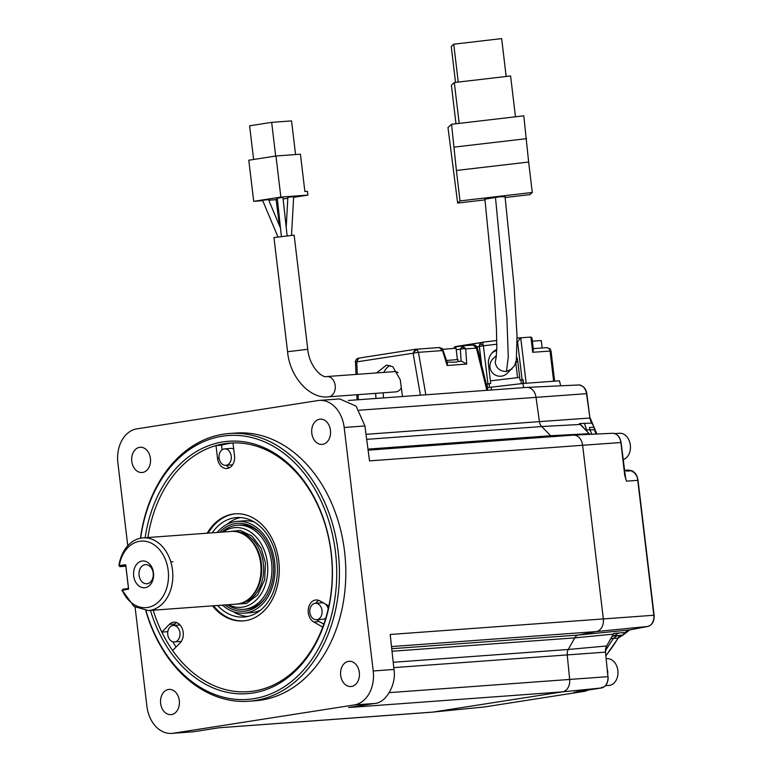 <?xml version="1.0" encoding="UTF-8"?>
<svg xmlns="http://www.w3.org/2000/svg" width="772" height="772" viewBox="0 0 772 772"><rect width="100%" height="100%" fill="white"/><g stroke="black" fill="none" stroke-linecap="round" stroke-linejoin="round"><path stroke-width="1.16" d="M487.817 390.265L477.385 347.94L476.44 348.085L473.217 345.055L462.814 345.817M486.862 390.333L476.44 348.085L477.385 347.95C477.463 346.744 476.121 345.779 473.39 345.036L473.217 345.055M414.95 349.34L358.69 358.131L356.76 362.029L357.282 374.323M358.864 358.102L358.69 358.131A3.831 3.831 -87.8 0 0 355.496 362.068L355.496 362.068C355.004 360.978 356.085 359.665 358.729 358.121L415.211 349.301A3.831 2.856 85.8 0 1 415.384 349.282A3.831 2.856 85.8 0 1 417.237 350.005L418.443 352.331L413.107 353.229L415.211 349.301M442.182 350.498L439.297 347.535L415.558 349.282M476.44 348.085L465.699 348.876A3.831 0.868 176.2 0 0 463.055 348.77L462.717 345.817L465.699 348.876L466.703 364.066L461.531 361.171L458.163 361.431C457.468 362.107 454.486 362.329 449.217 362.078L447.123 362.232L449.217 362.078M463.055 348.77L460.334 349.166L462.467 345.837L456.783 346.724A3.831 2.548 81.1 0 0 455.162 348.143M482.741 342.17L496.792 340.52L482.751 342.16L480.184 343.598L482.741 342.17L483.388 345.788L479.393 346.416L481.622 365.098M228.985 531.59L240.304 530.432L252.087 536.154L261.235 548.313L265.481 563.155L264.622 579.897L257.655 595L246.509 603.463L234.312 604.264M179.307 700.58A12.651 9.438 85.8 0 1 170.901 714.66A12.651 9.438 85.8 0 1 160.644 703.495A12.651 9.438 85.8 0 1 169.049 689.415A12.651 9.438 85.8 0 1 179.307 700.58M150.434 458.443A12.651 9.438 85.8 0 1 142.029 472.522A12.651 9.438 85.8 0 1 131.771 461.357A12.651 9.438 85.8 0 1 140.176 447.277A12.651 9.438 85.8 0 1 150.434 458.443M359.337 672.451A12.651 9.438 85.8 0 1 350.922 686.53A12.651 9.438 85.8 0 1 340.664 675.375A12.651 9.438 85.8 0 1 349.069 661.295A12.651 9.438 85.8 0 1 359.337 672.451M330.464 430.322A12.651 9.438 85.8 0 1 322.049 444.402A12.651 9.438 85.8 0 1 311.791 433.237A12.651 9.438 85.8 0 1 320.197 419.157A12.651 9.438 85.8 0 1 330.464 430.322M140.446 538.238A134.222 100.061 85.8 0 1 229.371 433.507L235.74 433.044A134.222 100.061 85.8 0 1 344.553 551.44A134.222 100.061 85.8 0 1 255.358 700.773L248.98 701.237A134.222 100.061 85.8 0 1 145.744 610.584M229.371 433.507A134.222 100.061 85.8 0 1 338.184 551.903A134.222 100.061 85.8 0 1 248.98 701.237M140.658 538.19A132.302 98.633 85.8 0 1 238.934 435.514A132.302 98.633 85.8 0 1 335.492 552.221A132.302 98.633 85.8 0 1 264.024 696.315A132.302 98.633 85.8 0 1 145.966 610.594M307.758 349.301L287.57 351.704L273.963 237.564L294.142 235.151L307.758 349.301C309.205 366.304 321.963 378.425 326.952 376.543L394.251 371.622A10.161 7.575 85.8 0 1 398.034 372.635M153.223 610.198A124.639 92.91 -94.2 0 0 161.821 632.104A124.639 92.91 -94.2 0 0 172.658 650.545A124.639 92.91 -94.2 0 0 322.735 627.096A124.639 92.91 -94.2 0 0 328.862 606.001A124.639 92.91 -94.2 0 0 331.111 553.013A124.639 92.91 -94.2 0 0 232.98 442.925A124.639 92.91 -94.2 0 0 230.075 443.07A124.639 92.91 -94.2 0 0 216.006 445.569A124.639 92.91 -94.2 0 0 147.896 537.534M145.136 537.737A126.55 94.338 85.8 0 1 239.561 441.304A126.55 94.338 85.8 0 1 331.256 552.887A126.55 94.338 85.8 0 1 263.532 690.506A126.55 94.338 85.8 0 1 150.453 610.401M461.338 361.19L458.163 361.431L457.97 359.559L446.573 360.456M491.349 390.005L491.195 387.187L487.219 387.805L486.775 383.983L490.731 383.51L487.064 384.022L487.508 387.766M607.429 669.855A13.423 10.007 85.8 0 1 607.651 671.264A13.423 10.007 85.8 0 1 607.776 673.387M605.47 685.7L608.934 685.449A13.423 10.007 -94.2 0 0 617.851 670.511A13.423 10.007 -94.2 0 0 606.966 658.67L606.319 658.719M623.12 459.697A13.423 10.007 -94.2 0 0 630.328 445.097A13.423 10.007 -94.2 0 0 619.453 433.256L614.811 433.594M207.195 533.191A53.693 40.028 85.8 0 1 235.257 513.824A53.693 40.028 85.8 0 1 278.779 561.186A53.693 40.028 85.8 0 1 243.103 620.92A53.693 40.028 85.8 0 1 212.522 605.856M213.535 605.779A53.693 40.028 -94.2 0 0 243.605 620.881M167.939 631.081L167.341 631.699L161.821 632.104L169.29 624.423A11.503 8.579 85.8 0 1 173.874 622.164A11.503 8.579 85.8 0 1 183.196 632.316A11.503 8.579 85.8 0 1 180.137 642.864L172.658 650.545M176.672 622.579A11.503 8.579 -94.2 0 0 174.81 624.017L173.391 625.474M457.381 359.482L456.04 348.211L443.022 349.34M224.565 448.879A8.241 6.147 85.8 0 1 231.243 456.146A8.241 6.147 85.8 0 1 225.771 465.323A8.241 6.147 85.8 0 1 219.084 458.047A8.241 6.147 85.8 0 1 224.565 448.879L230.934 448.407A8.241 6.147 85.8 0 1 233.713 449.063M315.343 603.279A8.241 6.147 85.8 0 1 322.03 610.556A8.241 6.147 85.8 0 1 316.549 619.733A8.241 6.147 85.8 0 1 309.862 612.457A8.241 6.147 85.8 0 1 315.343 603.279L321.712 602.816A8.241 6.147 85.8 0 1 323.854 603.164M325.147 603.897A8.241 6.147 85.8 0 1 328.206 608.963M173.256 625.484A8.241 6.147 85.8 0 1 179.944 632.75A8.241 6.147 85.8 0 1 174.462 641.928A8.241 6.147 85.8 0 1 167.775 634.652A8.241 6.147 85.8 0 1 173.256 625.484L179.625 625.011A8.241 6.147 85.8 0 1 180.098 625.002M287.087 235.605L282.977 197.42L278.017 198.086M277.36 198.964L276.665 199.215M291.517 235.19L293.669 196.648L287.869 197.333L286.19 227.325M505.023 196.349L514.084 286.335L517.028 336.032L516.343 359.955L514.567 365.658L506.914 373.6A10.161 10.133 -132.4 0 1 489.988 367.279A10.161 10.133 -132.4 0 1 493.212 358.594L496.415 355.66M542.156 347.979L541.269 340.548L532.371 341.185M233.231 611.656A49.852 37.162 -94.2 0 0 247.638 616.471M217.559 605.489A49.852 37.162 -94.2 0 0 243.836 617.021A49.852 37.162 -94.2 0 0 276.974 561.553A49.852 37.162 -94.2 0 0 236.55 517.578A49.852 37.162 -94.2 0 0 212.232 532.815M280.497 228.136L268.511 199.591L262.567 200.295L277.881 236.763M217.144 532.458A46.021 34.306 85.8 0 1 237.342 521.37A46.021 34.306 85.8 0 1 274.649 561.958A46.021 34.306 85.8 0 1 244.068 613.161A46.021 34.306 85.8 0 1 222.461 605.132M254.075 521.94A46.021 34.306 -94.2 0 0 244.483 520.839L237.342 521.37M484.893 199.195L499.581 196.792L505.081 196.792M224.932 604.949A44.062 32.849 -94.2 0 0 264.323 599.265A44.062 32.849 -94.2 0 0 273.211 562.18A44.062 32.849 -94.2 0 0 259.402 532.159A44.062 32.849 -94.2 0 0 219.615 532.275M221.979 532.101A42.18 31.449 85.8 0 1 237.371 525.211A42.18 31.449 85.8 0 1 271.57 562.421A42.18 31.449 85.8 0 1 243.537 609.349L245.959 609.176A42.18 31.449 -94.2 0 0 264.902 598.483M260.087 532.844A42.18 31.449 -94.2 0 0 239.793 525.028L237.371 525.211M223.021 532.024A39.97 29.799 85.8 0 1 267.382 562.865A39.97 29.799 85.8 0 1 228.338 604.698M118.898 565.76A36.429 27.155 85.8 0 1 141.305 538.084A36.429 27.155 85.8 0 1 142.955 537.891L231.166 531.435A36.429 27.155 85.8 0 1 244.338 534.842A36.429 27.155 85.8 0 1 260.695 563.57A36.429 27.155 85.8 0 1 249.028 598.802A36.429 27.155 85.8 0 1 236.483 604.1L148.282 610.565L133.971 606.416L122.227 590.319A33.36 24.868 85.8 0 0 147.529 607.477A33.36 24.868 85.8 0 0 168.19 570.527A33.36 24.868 85.8 0 0 139.635 541.278A33.36 24.868 85.8 0 0 119.274 565.567L125.72 564.766L128.625 589.113L122.227 590.319M172.947 561.775L170.815 561.929M142.955 537.891A36.429 27.155 85.8 0 1 172.494 570.026A36.429 27.155 85.8 0 1 149.932 610.372L148.282 610.565M153.483 572.834A13.423 10.007 85.8 0 1 145.165 587.695A13.423 10.007 85.8 0 1 133.681 575.922A13.423 10.007 85.8 0 1 141.99 561.061A13.423 10.007 85.8 0 1 153.483 572.834M139.056 575.294A9.592 7.151 -94.2 0 0 146.825 583.748A9.592 7.151 -94.2 0 0 153.203 573.085A9.592 7.151 -94.2 0 0 145.425 564.631A9.592 7.151 -94.2 0 0 139.056 575.294M173.179 733.246A30.677 22.87 85.8 0 1 171.789 733.4L193.569 731.75L173.179 733.246L354.223 704.952A30.677 22.87 -94.2 0 0 373.223 670.984L344.187 427.476A30.677 22.87 -94.2 0 0 319.309 400.417A30.677 22.87 -94.2 0 0 317.919 400.572L136.885 428.856A30.677 22.87 -94.2 0 0 117.884 462.833L127.766 545.746M135.09 607.149L146.921 706.341A30.677 22.87 85.8 0 0 171.789 733.4M193.569 731.75L219.065 727.764L432.947 712.083A11.503 8.579 -94.2 0 1 432.426 712.16L218.804 727.803M354.223 704.952L374.613 703.466L348.626 707.519L562.508 691.857L432.947 712.083L484.845 706.901M391.51 646.579L596.428 631.564A11.503 8.579 -94.2 0 0 603.328 618.864L582.628 445.27L369.508 460.884L364.934 425.961L356.143 406.178L339.709 398.921L319.309 400.417M374.613 703.466C385.952 703.08 396.605 684.378 393.971 669.459L390.207 634.478L653.836 615.245L637.74 480.223C637.624 476.623 635.645 473.458 631.805 470.746L627.269 471.103L624.394 470.409M607.853 676.677L608.104 676.639C608.297 682.873 606.068 686.655 601.417 687.977L576.973 691.799L577.369 690.998L576.954 691.799L601.398 687.977L601.803 687.186L601.398 687.977L562.508 691.857A11.503 8.579 -94.2 0 0 569.659 679.418L567.227 654.917L393.768 667.626M376.003 398.458L375.588 393.363M376.601 372.915L386.521 365.069L392.813 366.739L400.243 379.708L402.492 396.518M383.568 397.898L383.095 392.813M401.315 387.727A10.161 7.575 85.8 0 1 395.737 391.887L328.438 396.818A10.161 7.575 85.8 0 0 328.891 396.769A10.161 7.575 85.8 0 0 335.193 385.508A10.161 7.575 85.8 0 0 326.952 376.543M390.178 365.503A17.254 12.863 -94.2 0 0 383.877 372.374M523.696 387.64L522.847 383.491L491.195 387.187M560.704 385.817L559.42 380.808L522.847 383.491M366.024 434.318L539.406 421.618L536.019 397.262A11.503 8.579 -94.2 0 0 526.9 387.399A11.503 8.579 -94.2 0 0 526.726 387.409L348.355 400.475M625.233 476.72L626.488 481.178L624.741 475.455L620.881 442.53L582.628 445.27A11.503 8.579 -94.2 0 0 573.471 435.118A11.503 8.579 -94.2 0 0 573.307 435.128A11.503 8.579 -94.2 0 0 573.007 435.157M653.739 615.323L653.836 615.245A10.152 7.566 -94.2 0 1 647.747 626.459L596.428 631.564L578.344 635.038L391.742 648.712M393.199 662.299L568.26 649.474L574.754 637.865A7.672 5.722 85.8 0 1 578.344 635.038L629.663 629.933A1.148 0.762 79.1 0 0 629.759 629.913M573.905 692.33L585.176 691.22L588.003 690.072M367.964 449.111L550.648 435.726L541.683 426.54L366.69 439.355M442.723 350.498A3.831 2.094 135.7 0 0 442.501 348.664L439.297 347.535M466.703 364.066L447.133 365.503L447.393 363.12L442.501 348.664M625.745 479.151L621.074 442.53C620.003 436.672 617.156 433.584 612.543 433.285L573.471 435.118M637.643 480.3L626.488 481.178L624.741 475.455M585.745 429.975L589.943 429.859L589.441 427.514L594.054 427.244L591.96 423.095L579.473 423.558L581.548 425.681M618.604 633.011L613.586 636.099L612.283 636.176L622.927 635.076L625.967 632.442L613.808 633.378L612.92 635.028M612.428 635.655L613.808 633.378A8.695 6.485 -94.2 0 0 613.151 634.381L606.657 645.981L568.26 649.474A7.672 5.722 -94.2 0 0 567.227 654.917L605.48 652.147L607.921 676.648L389.31 692.629M581.538 425.816L579.473 423.558A8.695 6.485 -94.2 0 0 580.245 424.484L589.219 433.671L550.648 435.726A7.672 5.722 -94.2 0 0 551.864 436.691M359.269 410.212L586.537 393.681L589.924 418.028L539.406 421.618A7.672 5.722 -94.2 0 0 541.683 426.54L580.515 424.446M456.928 346.705A3.831 2.548 81.1 0 0 456.783 346.724L462.196 345.885M522.769 379.843L523.194 383.462L522.769 379.843L520.01 380.094L519.691 377.431L490.423 380.847M522.933 379.998L523.686 383.423M553.649 381.233L550.05 351.009A3.831 2.856 -94.2 0 0 548.902 348.452A3.831 1.911 -44.3 0 1 549.963 348.78L551.025 350.999L532.709 352.283L533.394 349.735L531.995 338.02L530.895 337.065L520.743 337.808M481.41 364.239L479.296 346.503L480.609 343.135M613.209 634.516L606.831 645.662M580.621 424.542L589.48 433.932M322.735 627.096L313.731 621.991A11.503 8.579 85.8 0 1 308.279 609.426A11.503 8.579 85.8 0 1 315.96 599.969A11.503 8.579 85.8 0 1 319.859 600.896L328.862 606.001M232.98 442.925L234.505 455.712A11.503 8.579 85.8 0 1 226.862 468.507A11.503 8.579 85.8 0 1 217.53 458.365L216.006 445.569L221.525 445.164A124.639 92.91 -94.2 0 1 232.835 442.925M167.341 631.699A124.639 92.91 -94.2 0 0 167.727 632.5M172.745 641.735A124.639 92.91 -94.2 0 0 176.064 647.042M516.709 357.108A14.764 14.726 -132.4 0 1 517.751 361.064L520.01 380.094M520.019 380.085L523.242 379.718M591.95 434.327L589.943 429.859L594.488 429.686M605.991 655.438A145.223 108.263 85.8 0 0 618.015 638.135A1.148 0.521 30.2 0 0 618.324 637.981L623.11 635.028L621.209 635.665A6.987 5.211 -94.2 0 0 618.015 638.135L613.402 638.454L616.664 635.954L621.335 635.636M392.012 651.259L574.754 637.865L613.595 634.101M235.769 513.795A53.693 40.028 -94.2 0 0 208.218 533.114M318.759 600.384A11.503 8.579 -94.2 0 0 315.748 603.25M316.954 619.704A11.503 8.579 -94.2 0 0 319.251 621.585L313.731 621.991M323.796 624.172L319.251 621.585M222.075 449.796L221.525 445.164M226.177 465.294A11.503 8.579 -94.2 0 0 229.573 467.697M232.604 464.792A8.241 6.147 85.8 0 1 232.14 464.85L225.771 465.323M325.794 618.034A8.241 6.147 85.8 0 1 322.918 619.26L316.549 619.733M181.295 641.407A8.241 6.147 85.8 0 1 180.831 641.464L174.462 641.928M517.578 377.682L515.802 362.84A14.764 14.726 47.6 0 0 515.773 362.579M496.753 350.469A14.764 14.726 47.6 0 0 492.218 352.804M496.782 349.436A14.764 14.726 -132.4 0 0 488.464 364.49L490.731 383.51M520.733 337.721L517.076 338.146L520.733 337.721L526.157 383.24L520.724 337.731L517.568 341.793L522.113 379.843M240.401 517.568A49.852 37.162 -94.2 0 0 226.843 524.439M262.721 200.672L253.698 201.328L280.854 197.082L307.883 195.104L293.63 197.333M287.821 198.24L283.141 198.973M276.096 199.687L268.772 200.228M244.068 613.161L251.209 612.64A46.021 34.306 -94.2 0 0 260.54 610.15M307.883 195.104L307.43 191.302L304.872 191.485L300.433 154.197L275.961 155.992L248.796 160.238L253.698 201.328M275.961 155.992L280.854 197.082M275.681 156.04L271.667 122.362L249.607 125.807L253.621 159.486M295.56 154.554L291.555 120.905L271.667 122.362M484.98 199.88L457.651 203.075L460.025 200.913L532.275 192.469L529.91 194.631L505.168 197.526M243.537 609.349A42.18 31.449 85.8 0 1 227.306 604.775M532.275 192.469L528.646 162.033L456.397 170.477L460.025 200.913M457.651 203.075L447.982 127.525L451.543 124.273L456.397 170.477M528.646 162.033L523.792 115.829L451.543 124.273M526.523 138.661L454.264 147.105M515.464 116.804L510.591 75.965L454.312 82.536L451.388 85.209L455.982 123.761M454.312 82.536L459.186 123.385M506.171 76.476L501.655 38.6L453.743 44.197L451.253 46.474L455.538 82.401M458.259 82.083L453.743 44.197M119.766 566.658L125.826 566.214M122.372 590.088L121.841 590.58M120.094 566.465L125.759 565.577L125.72 564.766M122.816 589.287L128.48 588.409L125.759 565.577M128.625 589.113L128.48 588.409M477.385 347.931A3.831 3.821 47.6 0 0 473.554 345.026M417.237 350.005A3.831 1.988 133.2 0 0 413.155 353.209M548.902 348.452L546.769 347.651L533.259 348.635L546.769 347.651M476.942 346.869L479.393 346.416A3.831 3.821 -132.4 0 1 480.184 343.598L483.388 345.788L496.83 344.215M241.723 603.019A35.859 26.73 -94.2 0 0 263.329 563.406A35.859 26.73 -94.2 0 0 236.502 531.744M249.288 598.58A35.975 26.817 -94.2 0 0 249.549 598.368A35.975 26.817 -94.2 0 0 261.168 564.438A35.975 26.817 -94.2 0 0 261.071 563.57A35.975 26.817 -94.2 0 0 244.917 535.199A35.975 26.817 -94.2 0 0 244.627 535.025M242.311 533.722A35.859 26.73 85.8 0 1 261.38 563.55A35.859 26.73 85.8 0 1 261.476 564.419A35.859 26.73 85.8 0 1 247.185 600.211M174.81 624.017L169.29 624.423M512.116 368.852L506.471 371.428C500.275 371.544 496.512 368.582 495.19 362.531L496.299 356.577M344.187 427.476L364.934 425.961M373.223 670.984L393.971 669.459M585.176 691.22L484.478 706.949A10.152 7.566 -94.2 0 0 484.797 706.901L585.176 691.22M420.422 395.196L413.107 353.229L355.496 362.068L356.008 374.42M358.131 394.646L358.343 399.751M447.133 365.503L442.53 350.575L418.443 352.331L425.845 394.801M484.169 706.969A10.152 7.566 -94.2 0 0 484.478 706.949L433.208 712.054M601.398 687.977A10.48 7.816 -94.2 0 0 607.921 676.648L605.48 652.147A8.695 6.485 -94.2 0 1 606.657 645.981L605.48 652.176M456.233 349.812L460.334 349.166L461.125 361.2M578.489 384.977C583.256 385.575 586.035 388.48 586.817 393.691L586.537 393.681A10.152 7.566 -94.2 0 0 578.489 384.977L526.9 387.399M620.881 442.53L620.881 442.53A10.48 7.816 -94.2 0 0 612.543 433.285M591.96 423.095L592.134 423.847L591.96 423.095A9.023 6.726 -94.2 0 1 589.924 418.028L586.817 393.691M596.824 434.018A1.148 0.569 -43.2 0 0 596.553 433.96A6.987 5.211 -94.2 0 1 594.565 429.579L594.025 427.591M594.025 434.153L596.553 433.96A145.223 108.263 85.8 0 1 596.611 434.028M627.858 470.129L632.046 470.785L628.302 470.071M631.805 470.746L632.316 471.769M625.967 632.442L626.082 631.573L625.967 632.442A9.023 6.726 -94.2 0 1 629.663 629.933L647.747 626.459A1.148 0.762 79.1 0 0 647.843 626.439M632.046 470.785C635.375 472.57 637.363 475.716 638.019 480.223L654.116 615.245C654.444 621.238 652.33 624.973 647.795 626.449L629.711 629.923L623.11 635.028L623.361 633.937M606.01 655.631L618.324 637.981A1.148 0.521 30.2 0 0 618.314 637.672M486.842 384.224L487.277 387.795M489.506 387.447L489.062 383.713M521.399 383.655L520.965 379.978M532.709 352.283L530.895 337.065M610.932 638.589L613.383 638.425L605.624 650.342M589.962 434.337A8.695 6.485 -94.2 0 1 589.219 433.671L590.078 434.337M454.698 347.033A3.831 2.548 -98.9 0 1 455.702 346.522A3.831 2.548 -98.9 0 1 455.847 346.503L481.603 342.478M585.803 430.033L586.701 429.965L584.394 423.374M217.53 458.365L219.113 458.25M515.802 362.84L517.751 361.064M487.923 383.838L483.388 345.788M495.421 196.773L506.866 317.388L508.285 356.915L506.471 371.428M473.39 345.036L462.332 345.856M546.943 347.632L549.963 348.78M287.57 351.704C289.712 377.035 309.89 399.249 328.438 396.818M277.264 198.095L281.375 236.28M244.917 535.199L244.338 534.842M573.307 435.128L368.109 450.153M357.079 399.838L356.857 394.733M439.471 347.516L415.075 349.32M596.881 434.067L590.204 418.038M585.205 691.22L588.148 690.052M624.394 470.36L628.369 470.071M551.025 350.999L554.624 381.156M481.622 342.469L454.177 347.111M276.038 199.215L279.532 225.839M484.845 198.761L494.408 295.454L496.454 329.152L496.811 347.67L496.193 357.118M249.549 598.368L249.028 598.802"/></g></svg>
